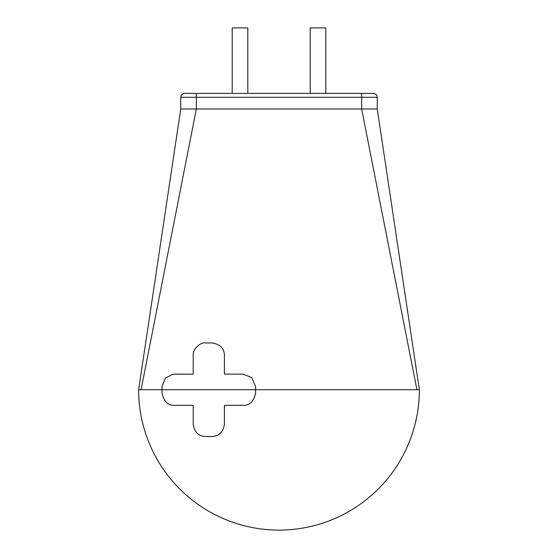 <?xml version="1.0" encoding="UTF-8"?>
<svg xmlns="http://www.w3.org/2000/svg" width="558" height="558" viewBox="0 0 558 558"><rect width="100%" height="100%" fill="white"/><g stroke="black" fill="none" stroke-linecap="round" stroke-linejoin="round"><path stroke-width="0.84" d="M211.935 436.523L205.7 436.523C202.233 436.482 194.519 435.114 193.221 424.045L193.221 405.331L174.508 405.331C168 405.708 163.843 401.551 162.029 392.853L162.029 389.735L255.606 389.735L255.606 392.853C253.876 401.446 249.719 405.603 243.128 405.331L224.414 405.331L224.414 424.045C223.326 432.045 219.168 436.203 211.935 436.523C219.168 436.203 223.326 432.045 224.414 424.045M180.743 108.998L180.743 97.301L196.339 97.301L196.339 108.998L180.743 108.998L138.635 389.735L162.029 389.735L162.029 386.617L165.342 378.143L172.987 374.23L193.221 374.139L193.221 355.425C192.391 349.134 201.117 341.566 205.7 342.947C201.117 341.566 192.391 349.134 193.221 355.425M141.069 389.735L196.339 108.998L377.257 108.998L419.365 389.735L255.606 389.735L255.606 386.617L251.77 377.613L243.128 374.139L224.414 374.139L224.414 355.425C224.288 348.387 220.124 344.23 211.935 342.947L205.7 342.947M255.606 386.617L251.77 377.613L243.128 374.139M193.221 374.139L174.508 374.139M224.414 355.425C224.288 348.387 220.124 344.23 211.935 342.947M180.743 97.301C180.952 94.958 182.25 93.66 184.642 93.402L196.339 93.402L196.339 97.301L361.661 97.301L361.661 108.998L416.931 389.735M196.339 93.402L373.358 93.402C375.75 93.66 377.048 94.958 377.257 97.301L361.661 97.301L361.661 93.402M325.788 93.402L325.788 27.9L310.192 27.9L310.192 93.402M247.808 93.402L247.808 27.9L232.212 27.9L232.212 93.402M138.635 389.735A140.365 140.365 0 0 0 279 530.1A140.365 140.365 0 0 0 419.365 389.735M377.257 108.998L377.257 97.301"/></g></svg>

